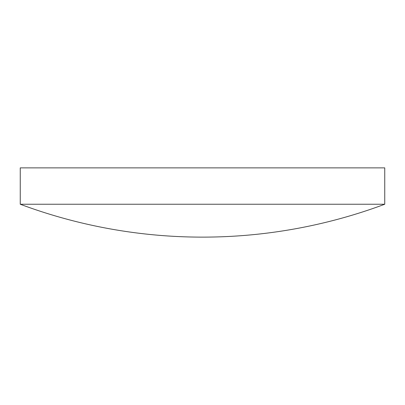 <?xml version="1.0" encoding="UTF-8"?>
<svg xmlns="http://www.w3.org/2000/svg" width="405" height="405" viewBox="0 0 405 405"><rect width="100%" height="100%" fill="white"/><g stroke="black" fill="none" stroke-linecap="round" stroke-linejoin="round"><path stroke-width="0.3" stroke-dasharray="2.02 1.52" d="M20.25 204.242L384.75 204.242M20.25 167.873L384.75 167.873"/><path stroke-width="0.61" d="M384.75 204.242L384.75 167.873L20.25 167.873L20.25 204.242A521.438 521.438 0 0 0 384.75 204.242L20.25 204.242"/></g></svg>
